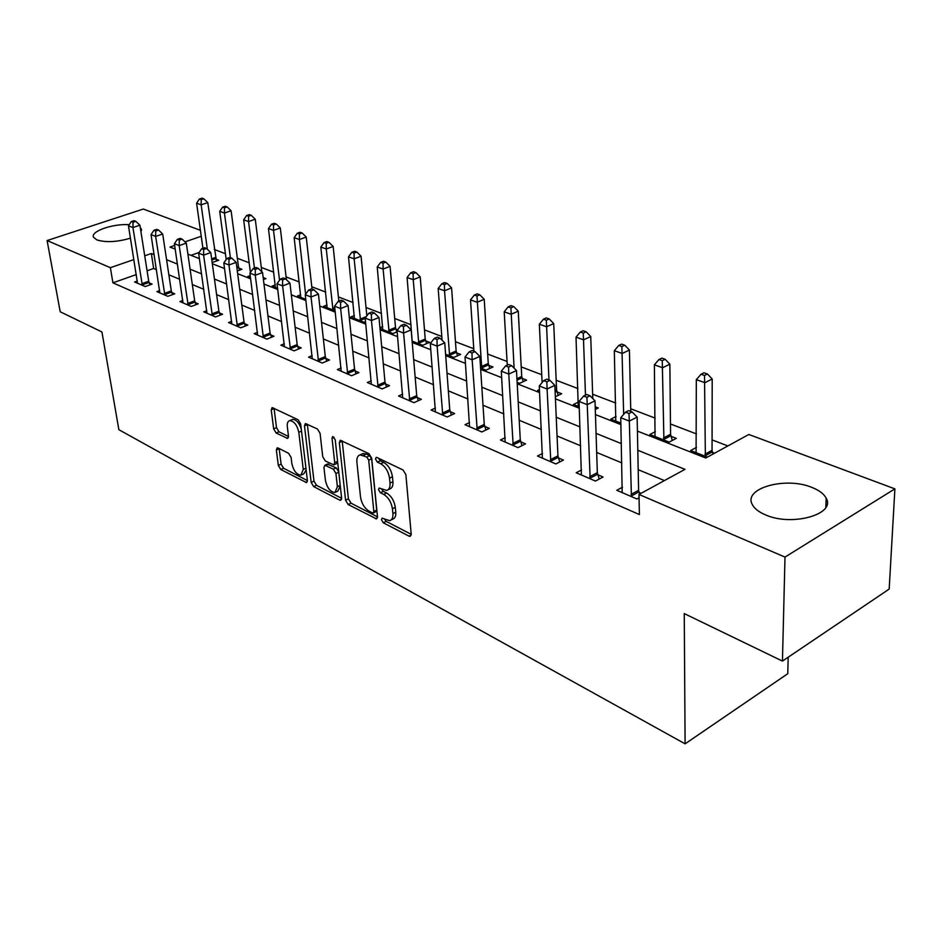 <?xml version="1.0" encoding="UTF-8"?>
<svg xmlns="http://www.w3.org/2000/svg" width="942" height="942" viewBox="0 0 942 942"><rect width="100%" height="100%" fill="white"/><g stroke="black" fill="none" stroke-linecap="round" stroke-linejoin="round"><path stroke-width="1.41" d="M381.439 519.69L383.323 522.798L409.028 536.151L410.182 536.363L411.207 534.185L405.861 474.568L403.058 469.999L376.953 457.494L376.223 457.388L375.493 459.013L377.401 462.157L380.733 463.758C385.502 466.679 388.445 471.483 389.529 478.159L390 483.128C390.271 487.273 389.164 489.699 386.679 490.429L379.202 488.05L378.496 489.628L380.391 492.748L383.688 494.409C388.434 497.388 391.342 502.168 392.425 508.739L392.885 513.614C393.144 517.617 392.084 519.96 389.682 520.655L382.134 518.171L381.439 519.69M384.501 519.148L386.196 521.373L411.207 534.326M378.519 458.259L380.332 460.779L383.653 462.381L380.733 463.758M381.534 488.98L383.288 491.347L386.585 492.996L383.688 494.409M140.311 227.717L141.312 229.012L140.959 231.862M130.455 238.161C117.102 242.082 105.893 242.659 96.826 239.904L93.505 237.254C90.196 231.402 113.075 223.478 129.207 224.702M811.957 487.438C819.163 490.276 823.897 493.855 826.169 498.177C836.143 514.273 791.845 526.766 765.599 514.909C758.805 512.048 754.365 508.574 752.281 504.476C742.991 488.262 785.675 476.334 811.957 487.438M278.043 447.98L277.183 447.827L276.359 450.005L278.314 465.407L280.775 469.516L306.539 482.598L307.398 480.455L300.663 423.994L298.108 419.755L272.108 407.568L271.237 409.841L273.663 428.881L276.147 433.014L287.616 438.419L288.488 436.193L287.322 426.702C286.98 423.252 287.781 421.227 289.7 420.638C294.081 421.109 297.107 424.995 298.791 432.296L303.253 469.399L300.957 475.168C296.589 474.662 293.563 470.8 291.855 463.582L291.113 457.482L288.617 453.326L278.043 447.98M637.428 431.106L705.758 458.012L748.843 434.486L894.9 488.863L889.177 589.08L782.449 661.084L684.257 613.595L685.105 743.839L118.857 429.682L101.936 331.961L60.206 311.778L47.1 240.551L143.302 209.053L200.41 230.319M782.449 661.084L784.992 557.087L638.994 494.456L684.999 469.34L637.805 450.264M136.307 274.581L112.91 282.824L639.394 514.567L638.994 494.456M112.91 282.824L110.379 267.693L47.1 240.551M345.573 500.214L348.175 504.535L376.529 518.912L377.495 516.734L371.678 458.142L368.958 453.679L340.309 440.267L339.32 442.575L345.573 500.214L348.41 498.848L351.025 503.169L377.507 516.875M339.709 500.131L313.698 486.614L311.166 482.41L304.478 425.831L305.408 423.535L317.466 429.022L320.068 433.32L322.729 456.693L325.32 460.979L333.786 464.889L334.728 462.64L332.02 438.148L332.703 436.523L335.211 439.678L341.616 498.165L340.71 500.32L339.709 500.131L341.581 499.236M664.428 480.573L638.193 469.681M621.861 462.899L596.686 452.443M580.684 445.79L557.063 435.981M541.379 429.481L519.207 420.273M503.84 413.891L482.999 405.237M467.938 398.984L448.345 390.848M433.567 384.713L415.139 377.059M400.633 371.03L383.3 363.836M369.052 357.925L352.732 351.142M338.743 345.337L323.365 338.943M309.624 333.244L295.129 327.227M281.634 321.622L267.964 315.947M254.693 310.436L241.811 305.09M228.765 299.674L216.613 294.622M203.778 289.3L192.309 284.531M179.698 279.291L168.865 274.793M156.454 269.647L153.652 268.482L147.082 270.79M641.102 493.314L639.065 492.442M639.065 497.823L636.933 498.989L616.774 490.276L622.474 487.214M581.579 469.952L576.198 472.743L595.438 481.056L603.057 477.029L597.793 474.78M542.545 453.455L537.458 456.01L555.839 463.947L563.422 460.073L558.394 457.93M505.242 437.665L500.426 440.008L517.994 447.603L525.542 443.87L520.738 441.822M469.575 422.546L464.995 424.701L481.809 431.966L489.322 428.375L484.718 426.408M435.416 408.051L431.071 410.041L447.167 417L454.633 413.538L450.229 411.654M402.681 394.145L398.537 395.993L413.985 402.67L421.392 399.314L417.176 397.512M371.278 380.803L367.333 382.511L382.146 388.916L389.517 385.678L385.466 383.947M341.134 367.969L337.366 369.57L351.602 375.717L358.914 372.585L355.016 370.913M312.167 355.64L308.564 357.124L322.246 363.035L329.512 360.009L325.767 358.407M284.319 343.771L280.869 345.161L294.034 350.848L301.24 347.904L297.637 346.373M257.507 332.338L254.21 333.645L266.88 339.12L274.028 336.27L270.566 334.787M231.697 321.328L228.541 322.553L240.74 327.816L247.84 325.061L244.496 323.636M206.828 310.707L203.79 311.861L215.553 316.936L222.595 314.263L219.368 312.885M182.842 300.463L179.922 301.546L191.273 306.444L198.244 303.854L195.147 302.523M159.693 290.583L156.89 291.596L167.841 296.33L174.765 293.798L171.762 292.515M137.344 281.022L134.635 281.988L145.221 286.556L152.086 284.095L149.189 282.859M727.86 445.943L712.07 439.902M696.456 433.921L670.468 423.982M655.173 418.13L630.704 408.769M615.703 403.023L592.636 394.203M577.929 388.575L556.18 380.25M541.744 374.728L521.22 366.885M507.055 361.457L487.673 354.051M473.767 348.728L455.457 341.722M441.798 336.494L424.489 329.877M411.077 324.743L394.698 318.478M381.522 313.439L366.026 307.504M353.073 302.547L338.402 296.942M325.661 292.067L311.778 286.757M299.25 281.952L286.097 276.924M273.769 272.203L261.299 267.434M249.171 262.794L237.36 258.273M225.421 253.716L214.223 249.43M199.139 252.456L190.979 255.329M714.507 453.232L712.458 452.443M696.491 447.379L690.639 450.523L707.407 457.106M655.373 431.624L649.839 434.498L669.197 442.104L676.285 438.36L670.998 436.299M616.056 416.529L610.816 419.166L620.872 423.111M595.297 409.429L598.241 407.968L595.214 406.791M578.423 402.069L573.454 404.483L579.248 406.756M555.344 396.77L561.668 393.732L557.028 391.931M539.46 389.576L537.658 390.424L539.53 391.154M517.134 382.358L519.631 383.335L526.613 380.097L522.162 378.354M480.585 367.992L486.025 370.135L492.972 366.991L488.698 365.331M445.601 354.263L453.75 357.454L460.662 354.416L456.552 352.814M412.113 341.098L422.734 345.267L429.611 342.335L425.654 340.792M397.571 329.853L395.934 329.217M397.171 331.772L392.908 333.55L380.003 328.487M382.735 326.544L379.932 327.698M365.543 321.717L364.189 322.27L350.789 317.007L354.369 315.558M327.051 304.973L323.612 306.327L335.105 310.848M300.722 294.764L297.413 296.035L305.773 299.32M275.311 284.908L272.144 286.109L277.584 288.252M263.419 279.562L265.95 278.62L263.171 277.537M250.219 275.606L247.734 276.524L250.478 277.596M237.313 270.955L241.929 269.271L238.868 268.081M212.162 262.547L218.721 260.239L215.753 259.085M685.105 743.839L787.759 673.707L788.195 657.21M894.9 488.863L784.992 557.087M174.67 245.45L169.996 247.075L175.212 249.124M187.894 254.116L199.433 258.661M212.327 263.736L224.549 268.552M237.678 273.722L250.643 278.82M263.984 284.072L277.737 289.488M291.325 294.834L305.915 300.58M319.75 306.032L335.234 312.132M349.329 317.678L365.779 324.154M380.121 329.806L397.595 336.683M412.219 342.441L430.8 349.753M445.707 355.617L465.466 363.4M480.667 369.382L501.697 377.66M517.205 383.771L539.601 392.59M555.439 398.819L579.295 408.216M595.462 414.586L620.919 424.607M201.247 236.265L185.009 241.882M154.135 254.67L151.332 253.528L144.727 255.812M133.894 259.556L110.379 267.693M621.39 443.623L596.062 433.379M579.989 426.879L556.239 417.271M540.484 410.9L518.206 401.893M502.757 395.652L481.833 387.186M466.69 381.063L447.014 373.103M432.178 367.097L413.668 359.62M399.102 353.733L381.698 346.691M367.404 340.91L351.013 334.28M336.977 328.605L321.54 322.364M307.751 316.795L293.209 310.907M279.668 305.432L265.962 299.886M252.656 294.505L239.727 289.276M226.645 283.989L214.446 279.056M201.588 273.851L190.084 269.2M177.437 264.09L166.581 259.698M153.652 268.482L151.332 253.528M391.177 519.913L392.555 519.219C394.957 518.524 396.029 516.181 395.77 512.189L392.885 513.614M386.585 492.996C391.33 495.975 394.239 500.744 395.31 507.314L395.77 512.189M388.175 489.699L389.588 489.016C392.072 488.286 393.179 485.86 392.92 481.727L390 483.128M383.653 462.381C388.434 465.289 391.366 470.082 392.449 476.758L392.92 481.727M342.193 440.868L348.41 498.848M372.42 512.907L373.162 513.037L373.844 511.518L368.699 460.167L366.803 457.047L360.138 454.856C357.666 455.598 356.582 458.059 356.9 462.228L360.527 497.105C361.61 503.511 364.436 508.197 369.028 511.141L372.42 512.907M373.479 512.884L376.035 511.636L376.706 510.105L373.844 511.518M361.693 454.138L363.047 453.514L366.273 454.032L369.711 455.692L371.619 458.801L376.706 510.105M341.628 498.306L316.512 485.295L313.698 486.614M307.327 424.171L313.98 481.091L316.512 485.295M334.175 464.7L336.647 463.558L337.625 461.71M325.449 480.608C327.168 488.038 330.336 492.007 334.952 492.525L337.389 486.708L335.929 473.485L333.315 469.175L324.872 465.254L323.954 467.467L325.449 480.608M336 492.018L337.789 491.171L340.286 486.013M338.72 471.742L336.176 467.844L333.315 469.175M327.345 464.112L336.176 467.844M301.899 474.733L303.771 473.873L306.138 469.964M301.252 428.975C299.12 422.687 296.212 419.496 292.562 419.39L291.667 419.791M274.051 408.239L276.501 427.644L278.973 431.777L288.511 436.487M279.138 448.545L281.116 464.147L283.566 468.245L307.41 480.585M712.976 454.068L712.046 450.358L712.199 378.99L704.946 382.676L696.315 379.638L696.091 452.666M705.358 456.305L704.522 375.446L707.43 373.974L703.98 372.773L701.072 374.233L704.522 375.446M696.315 379.638L701.072 374.233M707.43 373.974L712.199 378.99M630.963 494.456L638.605 490.299L637.145 417.106L629.327 421.074L631.423 496.599M628.973 413.514L632.106 411.937L628.667 410.618L625.535 412.196L628.973 413.514L629.327 421.074L620.743 417.73L622.191 492.619M638.605 490.299L639.606 494.126M637.145 417.106L632.106 411.937M625.535 412.196L620.743 417.73M672.305 440.456L670.574 434.25L669.856 364.189L662.615 367.733L654.384 364.837L655.043 436.535M663.91 440.02L662.261 360.68L665.158 359.267L661.861 358.125L658.953 359.526L662.261 360.68M654.384 364.837L658.953 359.526M665.158 359.267L669.856 364.189M630.763 411.418L629.421 350.047L622.191 353.462L614.325 350.695L615.797 421.121M623.651 414.362L621.885 346.585L624.77 345.219L621.614 344.124L618.729 345.478L621.885 346.585M614.325 350.695L618.729 345.478M624.77 345.219L629.421 350.047M592.777 398.572L590.74 336.529L583.545 339.827L576.021 337.165L578.223 406.355M585.477 395.157L583.275 333.103L586.159 331.784L583.133 330.736L580.26 332.043L583.275 333.103M576.021 337.165L580.26 332.043M586.159 331.784L590.74 336.529M589.716 476.676L597.334 472.684L595.014 400.845L587.231 404.66L590.175 478.783M586.925 397.3L590.045 395.781L586.772 394.521L583.651 396.04L586.925 397.3L587.231 404.66L579.047 401.469L581.379 474.98M597.334 472.684L599.183 479.078M595.014 400.845L590.045 395.781M583.651 396.04L579.047 401.469M550.34 459.708L557.935 455.869L554.838 385.337L547.09 389.011L550.811 461.78M546.831 381.84L549.94 380.38L546.807 379.179L543.699 380.639L546.831 381.84L547.09 389.011L539.283 385.973L542.404 458.142M557.935 455.869L559.713 461.969M554.838 385.337L549.94 380.38M543.699 380.639L539.283 385.973M512.731 443.505L520.278 439.796L516.487 370.536L508.774 374.08L513.202 445.531M508.55 367.074L511.647 365.673L508.656 364.53L505.571 365.932L508.55 367.074L508.774 374.08L501.309 371.172L505.159 442.057M520.278 439.796L521.986 445.625M516.487 370.536L511.647 365.673M505.571 365.932L501.309 371.172M558.159 395.416L556.604 390L553.719 323.577L546.56 326.756L539.342 324.213L542.109 382.546M548.974 380.015L546.325 320.198L549.186 318.926L546.301 317.925L543.428 319.185L546.325 320.198M539.342 324.213L543.428 319.185M549.186 318.926L553.719 323.577M476.746 427.998L484.259 424.43L479.819 356.394L472.154 359.797L477.217 429.988M471.977 352.979L475.051 351.613L472.189 350.518L469.128 351.872L471.977 352.979L472.154 359.797L465.018 357.018L469.528 426.655M484.259 424.43L485.907 430.011M479.819 356.394L475.051 351.613M469.128 351.872L465.018 357.018M523.234 381.663L521.727 376.47L518.253 311.178L511.117 314.251L504.205 311.814L507.267 365.155M514.108 368.145L510.917 307.834L513.779 306.609L511.011 305.644L508.15 306.868L510.917 307.834M504.205 311.814L508.15 306.868M513.779 306.609L518.253 311.178M489.722 368.463L488.262 363.471L484.235 299.285L477.135 302.252L470.517 299.909L473.932 351.189M481.751 368.452L476.97 295.976L479.819 294.799L477.158 293.869L474.321 295.046L476.97 295.976M470.517 299.909L474.321 295.046M479.819 294.799L484.235 299.285M457.541 355.793L456.128 350.989L451.583 287.863L444.53 290.748L438.171 288.499L442.081 340.203M449.64 355.84L444.53 290.748L444.4 284.602L447.226 283.46L444.671 282.576L441.845 283.719L444.4 284.602M438.171 288.499L441.845 283.719M447.226 283.46L451.583 287.863M426.596 343.618L425.219 339.002L420.226 276.901L413.22 279.68L407.097 277.525L412.172 341.122M418.79 343.724L413.22 279.68L413.114 273.675L415.917 272.568L413.467 271.72L410.665 272.827L413.114 273.675M407.097 277.525L410.665 272.827M415.917 272.568L420.226 276.901M396.841 331.914L395.499 327.463L390.082 266.362L383.111 269.059L377.224 266.986L382.735 329.559M389.105 332.055L383.111 269.059L383.029 263.171L385.82 262.1L383.465 261.275L380.674 262.347L383.029 263.171M377.224 266.986L380.674 262.347M385.82 262.1L390.082 266.362M442.304 413.149L449.758 409.711L444.754 342.864L437.123 346.15L442.775 415.104M436.994 339.485L440.044 338.178L437.312 337.118L434.262 338.425L436.994 339.485L437.123 346.15L430.306 343.489L435.404 411.913M449.758 409.711L451.371 415.057M444.754 342.864L440.044 338.178M434.262 338.425L430.306 343.489M409.287 398.925L416.705 395.605L411.171 329.9L403.588 333.068L409.77 400.845M403.482 326.556L406.52 325.296L403.906 324.295L400.868 325.555L403.482 326.556L403.588 333.068L397.053 330.524L402.693 397.783M416.705 395.605L418.26 400.739M411.171 329.9L406.52 325.296M400.868 325.555L397.053 330.524M377.636 385.29L384.995 382.075L378.978 317.478L371.454 320.539L378.107 387.162M371.383 314.181L374.386 312.956L371.878 311.99L368.864 313.215L371.383 314.181L371.454 320.539L365.19 318.102L371.325 384.23M384.995 382.075L386.503 386.997M378.978 317.478L374.386 312.956M368.864 313.215L365.19 318.102M347.245 372.196L354.557 369.076L348.093 305.561L340.627 308.529L347.716 374.033M340.58 302.3L343.571 301.122L341.157 300.192L338.166 301.369L340.58 302.3L340.627 308.529L334.61 306.185L341.192 371.219M354.557 369.076L356.017 373.821M348.093 305.561L343.571 301.122M338.166 301.369L334.61 306.185M318.043 359.608L325.296 356.594L318.443 294.116L311.025 296.989L318.514 361.422M311.013 290.901L313.98 289.759L311.661 288.864L308.693 290.006L311.013 290.901L311.025 296.989L305.255 294.74L312.249 358.714M325.296 356.594L326.721 361.175M318.443 294.116L313.98 289.759M308.693 290.006L305.255 294.74M366.838 315.9L361.069 256.212L354.145 258.838L348.493 256.836L354.392 318.42M360.527 320.833L354.145 258.838L354.098 253.068L356.865 252.032L354.604 251.243L351.825 252.279L354.098 253.068M348.493 256.836L351.825 252.279M356.865 252.032L361.069 256.212M289.971 347.516L297.166 344.595L289.948 283.118L282.6 285.897L290.442 349.294M282.6 279.939L285.544 278.832L283.318 277.972L280.375 279.079L282.6 279.939L282.6 285.897L277.042 283.742L284.413 346.691M297.166 344.595L298.543 348.999M289.948 283.118L285.544 278.832M280.375 279.079L277.042 283.742M338.837 301.11L333.15 246.451L326.273 248.994L320.822 247.063L327.098 307.693M333.009 310.024L326.273 248.994L326.238 243.342L328.993 242.33L326.803 241.576L324.06 242.577L326.238 243.342M320.822 247.063L324.06 242.577M328.993 242.33L333.15 246.451M262.959 335.87L270.095 333.044L262.547 272.544L255.258 275.241L263.419 337.625M255.282 269.4L258.202 268.329L256.059 267.504L253.139 268.576L255.282 269.4L255.258 275.241L249.913 273.156L257.625 335.117M270.095 333.044L271.437 337.295M262.547 272.544L258.202 268.329M253.139 268.576L249.913 273.156M312.026 289.006L306.244 237.043L299.415 239.504L294.163 237.655L300.769 297.354M305.62 294.234L299.415 239.504L299.403 233.969L302.135 232.992L300.027 232.25L297.295 233.239L299.403 233.969M294.163 237.655L297.295 233.239M302.135 232.992L306.244 237.043M236.948 324.66L244.037 321.917L236.171 262.371L228.941 264.985L237.408 326.379M228.988 259.262L231.885 258.226L229.824 257.437L226.928 258.473L228.988 259.262L228.941 264.985L223.796 262.983L231.826 323.966M244.037 321.917L245.332 326.038M236.171 262.371L231.885 258.226M226.928 258.473L223.796 262.983M286.427 279.692L280.304 227.964L273.521 230.366L268.458 228.576L275.382 287.381M279.527 280.269L273.521 230.366L273.533 224.938L276.241 223.984L274.216 223.278L271.508 224.231L273.533 224.938M268.458 228.576L271.508 224.231M276.241 223.984L280.304 227.964M211.879 313.863L218.909 311.201L210.773 252.574L203.602 255.105L212.339 315.558M203.672 249.5L206.545 248.488L204.555 247.722L201.682 248.735L203.672 249.5L203.602 255.105L198.644 253.174L206.957 313.227M218.909 311.201L220.181 315.181M210.773 252.574L206.545 248.488M201.682 248.735L198.644 253.174M261.852 271.873L255.27 219.215L248.547 221.547L243.66 219.827L250.407 272.45M254.458 268.093L248.547 221.547L248.57 216.224L251.267 215.294L249.312 214.611L246.616 215.541L248.57 216.224M243.66 219.827L246.616 215.541M251.267 215.294L255.27 219.215M187.705 303.442L194.688 300.863L186.304 243.13L179.192 245.591L188.176 305.114M179.274 240.092L182.124 239.115L180.205 238.373L177.355 239.35L179.274 240.092L179.192 245.591L174.411 243.731L182.983 302.865M194.688 300.863L195.924 304.713M186.304 243.13L182.124 239.115M177.355 239.35L174.411 243.731M239.574 270.13L238.432 266.48L231.108 210.773L224.443 213.033L219.721 211.373L226.198 259.521M230.39 257.649L224.443 213.033L224.479 207.805L227.152 206.91L225.268 206.251L222.595 207.146L224.479 207.805M219.721 211.373L222.595 207.146M227.152 206.91L231.108 210.773M164.391 293.398L171.303 290.89L162.695 234.016L155.642 236.407L164.85 295.034M155.748 231.014L158.562 230.06L156.713 229.353L153.899 230.307L155.748 231.014L155.642 236.407L151.038 234.617L159.834 292.868M171.303 290.89L172.516 294.622M162.695 234.016L158.562 230.06M153.899 230.307L151.038 234.617M216.448 261.052L207.77 202.612L201.152 204.814L196.595 203.201L202.93 248.299M207.358 249.277L201.152 204.814L201.211 199.68L203.861 198.797L202.035 198.161L199.386 199.045L201.211 199.68M196.595 203.201L199.386 199.045M203.861 198.797L207.77 202.612M141.877 283.695L148.73 281.258L139.911 225.22L132.928 227.552L142.336 285.308M133.046 222.265L135.836 221.335L134.058 220.652L131.256 221.57L133.046 222.265L132.928 227.552L128.477 225.821L137.497 283.212M148.73 281.258L149.908 284.873M139.911 225.22L135.836 221.335M131.256 221.57L128.477 225.821M386.196 521.373L383.323 522.798M380.332 460.779L377.401 462.157M383.288 491.347L380.391 492.748M395.31 507.314L392.425 508.739M392.449 476.758L389.529 478.159M411.183 535.056L409.028 536.151M342.217 441.256L339.32 442.575M377.471 517.711L375.458 518.712M351.025 503.169L348.175 504.535M371.619 458.801L368.699 460.167M369.711 455.692L366.803 457.047M366.273 454.032L363.353 455.386M313.98 481.091L311.166 482.41M307.351 424.559L304.478 425.831M337.577 461.321L334.728 462.64M334.092 437.206L332.02 438.148M340.215 485.377L337.389 486.708M338.767 472.166L335.929 473.485M328.676 464.1L325.826 465.419M305.926 468.174L303.253 469.399M301.511 431.095L298.791 432.296M288.417 437.524L286.757 438.265M278.973 431.777L276.147 433.014M276.501 427.644L273.663 428.881M274.087 408.628L271.237 409.841M307.351 481.609L305.62 482.422M283.566 468.245L280.775 469.516M281.116 464.147L278.314 465.407M279.162 448.745L276.359 450.005M712.293 451.889L705.193 455.751M712.046 450.358L704.946 454.221M631.246 496.034L638.888 491.865M670.822 435.757L663.733 439.478M670.574 434.25L663.486 437.971M589.998 478.23L597.617 474.226M550.634 461.227L558.217 457.376M513.025 444.989L520.561 441.28M556.863 391.425L555.144 392.237M556.604 390L555.073 390.73M477.041 429.458L484.541 425.878M521.998 377.86L517.017 380.168M521.727 376.47L516.934 378.684M488.533 364.837L481.586 367.969M488.262 363.471L481.315 366.591M456.399 352.332L449.487 355.358M456.128 350.989L449.204 354.015M425.501 340.321L418.625 343.241M425.219 339.002L418.354 341.922M395.781 328.758L388.952 331.596M395.499 327.463L388.669 330.289M442.599 414.586L450.064 411.136M409.593 400.338L417 397.006M377.93 386.667L385.302 383.453M347.551 373.55L354.851 370.43M318.349 360.939L325.602 357.925M365.213 318.408L360.374 320.374M366.344 316.571L360.091 319.103M290.277 348.823L297.472 345.902M334.881 308.764L332.856 309.577M334.74 307.457L332.573 308.317M263.265 337.154L270.401 334.328M237.254 325.932L244.343 323.177M212.185 315.111L219.215 312.438M188.023 304.678L194.994 302.088M238.715 267.658L236.96 268.293M238.432 266.48L236.795 267.081M164.697 294.611L171.609 292.091M215.612 258.673L211.809 260.027M215.329 257.507L211.644 258.826M142.183 284.884L149.036 282.435M141.312 229.012L141.524 230.343M826.169 498.177L825.84 507.361M363.047 453.514L360.138 454.856M327.734 463.935L324.872 465.254M292.562 419.39L289.7 420.638"/></g></svg>
